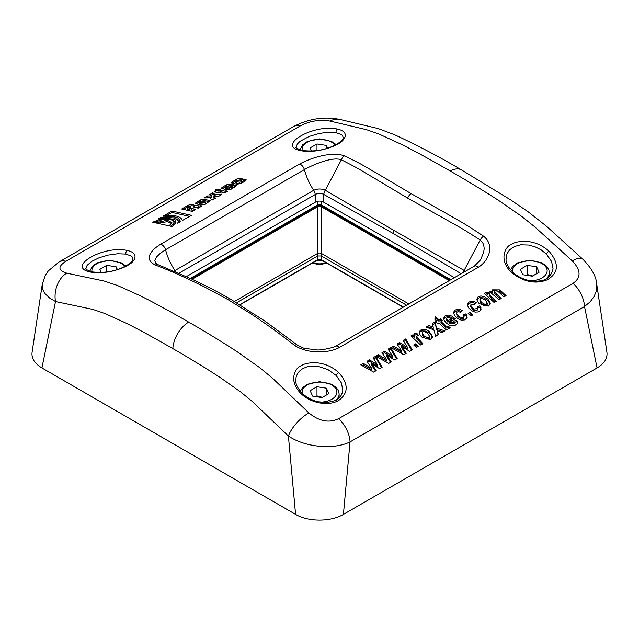<?xml version="1.0" encoding="UTF-8"?>
<svg xmlns="http://www.w3.org/2000/svg" width="639" height="639" viewBox="0 0 639 639"><rect width="100%" height="100%" fill="white"/><g stroke="black" fill="none" stroke-linecap="round" stroke-linejoin="round"><path stroke-width="0.96" d="M454.393 277.653L323.47 202.06A5.607 3.243 0 0 0 315.53 202.06L186.388 276.623M65.921 261.231C57.702 266.543 57.973 270.513 66.744 273.157L104.229 281.064L117.257 285.401L139.334 295.346C150.588 300.769 167.035 309.691 188.697 322.104C209.089 333.806 228.011 345.635 237.908 352.257L259.761 367.681L272.549 378.24L308.869 412.946C319.18 421.325 329.101 423.234 338.622 418.673L573.079 283.309C581.298 277.622 581.027 270.145 572.256 260.88L534.771 226.853L521.744 216.421L499.666 201.133C489.69 194.56 470.687 182.77 450.303 171.06C428.657 158.648 412.251 149.702 401.092 144.222L379.239 134.15L366.451 129.669L330.131 121.09C319.819 119.341 309.899 120.931 300.378 125.867L65.921 261.231A22.437 12.956 60 0 0 59.115 261.942L293.573 126.578A22.437 12.956 60 0 1 300.378 125.867M227.827 299.507L204.065 286.703L188.585 279.211C177.738 274.339 177.011 273.596 155.429 265.041C143.815 259.626 150.237 250.544 160.701 244.234L299.539 164.071C310.466 158.033 331.833 151.076 344.469 155.9C364.382 165.421 364.653 166.428 374.462 171.899L411.173 193.657L450.415 215.75C461.262 222.204 461.989 221.781 483.571 236.206C495.185 245.384 488.763 260.976 478.299 267.278L339.461 347.44C328.534 353.479 307.167 353.934 294.531 345.348C274.618 329.956 274.347 330.115 264.538 323.062L250.536 313.533L227.827 299.507A5.607 3.243 -60 0 1 230.631 299.228L265.177 321.265L297.447 345.156A5.607 2.86 128.3 0 0 294.531 345.348M337.528 129.094C351.338 132.177 343.622 141.61 337.759 144.015C334.964 145.852 330.227 147.665 323.566 149.462C314.827 151.547 307.071 151.922 300.298 150.596C276.008 145.484 313.981 123.567 337.528 129.094A2.804 2.013 101.9 0 0 336.138 132.688L341.577 134.685L342.568 135.668L343.231 137.784C342.664 138.855 343.71 141.059 332.096 146.475C322.839 150.516 312.639 151.818 301.504 150.389C296.576 148.256 294.795 147.178 296.176 147.154L297.327 144.015L300.058 141.315L309.364 136.371L318.446 133.687L324.82 132.632L336.138 132.688M90.051 271.982C96.832 273.308 104.588 272.933 113.303 270.848C119.932 269.067 124.661 267.254 127.48 265.425C133.359 263.02 141.107 253.547 127.289 250.48C103.734 244.945 65.761 266.87 90.051 271.982A2.804 2.045 -77.1 0 1 91.257 271.775C86.329 269.642 84.548 268.564 85.93 268.54L87.128 265.329L91.752 261.351L99.117 257.757L108.199 255.073L117.68 253.747L125.891 254.074L131.33 256.071L132.321 257.054L132.984 259.17C132.513 260.153 133.279 262.669 121.506 268.005C112.32 271.934 102.24 273.196 91.257 271.775M155.604 222.867L167.266 220.207L171.915 222.644L169.103 225.863L155.604 222.867M152.681 222.204L159.67 219.465L167.49 218.378L173.744 219.305L175.03 220.048L176.037 221.925L174.95 224.249L172.019 226.502L170.589 226.19L173.169 224.193L174.04 222.26L173.177 220.655L170.637 219.592L162.362 219.688L154.111 222.524L152.681 222.204M180.166 221.805L177.738 223.203L178.249 221.477L177.682 219.968L173.584 217.891L166.531 217.508L158.376 218.913L160.828 217.5C173.824 215.583 180.27 217.012 180.166 221.805L180.222 221.214M163.089 216.198L172.027 211.03L191.373 215.335L182.427 220.495C180.773 216.062 174.327 214.624 163.089 216.198M194.631 205.446L193.202 204.576C192.203 204.001 190.382 204.32 187.714 205.534L181.684 209.017L192.523 211.421L195.806 209.528L191.468 208.57L192.211 208.138L195.526 207.715L198.258 208.114L201.581 206.189L198.625 205.798L198.625 207.236L199.472 207.411M194.607 205.574L194.016 206.253C194.655 205.694 196.197 205.542 198.625 205.798M200.334 199.935L204.52 199.168L210.247 200.846L205.015 204.28L200.742 205.079L195.015 203.402L200.334 199.935L200.334 201.357L204.52 200.606L209.456 201.7M207.316 195.973L211.317 195.901L209.744 194.575L212.883 192.754L215.151 194.671L221.845 194.496L218.282 196.548L213.841 196.66L215.535 198.138L212.324 199.991L209.768 197.834L203.905 197.938L207.316 195.973L207.316 197.411L211.317 197.339L211.317 195.901M216.094 189.248L218.163 189.711L218.913 189.28L220.671 189.671L219.928 190.102L225.136 191.253L225.91 190.805L227.676 191.197L225.647 192.371L221.549 193.082L214.416 191.956L216.094 189.248L216.094 190.686L220.671 191.109M222.516 187.131L226.486 184.839L230.727 184.032L233.954 184.751L228.786 187.73L231.502 187.578L231.518 186.828L234.801 184.935L236.35 185.438L235.943 186.388L231.182 189.176L226.965 189.951L221.238 188.289L222.516 187.131L222.516 188.569L225.95 186.58M231.502 188.984L231.518 186.828M241.191 181.133L240.448 180.965L243.731 179.072L246.143 179.743L245.672 180.773L241.079 183.457L236.797 184.28L231.062 182.618L236.342 179.144L240.56 178.369L242.093 178.712L238.81 180.605L236.031 180.733L236.262 181.54L239.305 182.211L241.35 181.907L241.191 181.133L241.35 183.305M236.031 180.733L236.262 182.978L239.305 183.649L241.35 183.345L241.191 182.57M200.55 203.857L199.544 203.402L199.544 201.956L204.264 203.082L205.766 202.243L202.827 201.413C202.898 201.612 200.111 200.127 200.199 202.339L200.55 203.857L204.895 204.352M205.606 203.937L205.766 202.243L205.095 201.916M189.32 208.098L190.829 207.116L190.422 206.581L187.195 207.619L189.32 208.098L189.32 209.536L190.869 208.498L190.917 206.916M228.922 186.261L226.174 186.428L226.318 187.187L227.037 187.347L228.922 186.261L228.922 187.65M226.174 186.428L226.318 188.625L228.786 187.778M597.074 367.944C604.318 363.583 607.609 358.431 606.938 352.48L596.658 283.716L596.395 290.721L594.142 296.48L590.132 301.832L584.509 306.552L597.074 367.944L343.415 514.387C330.77 521.991 308.23 521.991 295.585 514.387L41.926 367.944C34.682 363.583 31.391 358.431 32.062 352.48L42.254 284.339L42.749 289.475L45.201 293.82L49.626 298.014L55.513 301.544A22.437 15.967 -77.9 0 1 66.744 273.157M403.161 307.231L321.792 260.257L317.208 260.257A2.804 1.621 -120 0 0 317.655 259.73L317.519 253.491L234.441 301.456M190.318 278.428L317.519 204.991L317.783 205.638A2.804 2.7 180 0 1 321.217 205.638L321.217 205.894A2.804 1.621 -60 0 1 321.481 206.844L321.345 255.975L317.655 255.975L236.63 302.75M317.519 201.317L317.519 204.991A2.804 1.669 180 0 1 321.481 204.991L321.217 205.638L450.175 280.09M321.792 260.257A2.804 1.621 -60 0 1 321.345 259.73L317.655 259.73L239.801 304.675M191.333 278.9L317.783 205.894A2.804 1.621 -120 0 0 317.519 206.844A2.804 1.669 180 0 1 321.481 206.844L449.257 280.617M191.085 278.788L317.783 205.894A2.804 2.7 180 0 1 321.217 205.894L449.952 280.217M548.949 251.159C542.168 245.112 534.412 241.838 525.697 241.318C519.068 241.318 514.339 242.325 511.519 244.338C505.641 245.871 497.893 259.658 511.711 272.653C523.764 282.063 535.682 284.419 547.471 279.722C558.821 272.797 559.317 263.276 548.949 251.159A2.804 1.086 133.6 0 0 546.385 254.074L541.193 249.913L535.075 246.814L528.645 245.041L520.745 244.793L514.275 246.566L509.539 249.897L506.959 253.867L506.04 259.602M301.472 394.039C287.662 381.012 295.378 367.305 301.241 365.74C304.036 363.719 308.773 362.704 315.434 362.696C324.173 363.224 331.929 366.506 338.702 372.545C348.311 383.36 348.638 392.41 339.684 399.687C330.794 406.348 312.072 404.12 301.472 394.039A2.804 1.054 -47.4 0 1 302.774 393.824C297.998 388.863 295.665 384.518 295.785 380.788L296.105 377.186L297.478 373.695L299.268 371.307L302.646 368.663L306.912 366.882L310.466 366.187L318.398 366.427L327.967 369.598L336.138 375.452L341.346 382.873L342.816 390.149C341.937 395.565 339.341 399.055 335.044 400.629L327.224 402.506L318.286 401.779C312.199 400.341 307.032 397.69 302.782 393.824M377.521 364.837L373.064 357.8L375.668 356.29L382.17 367.201L379.638 368.663L371.682 363.839L376.227 370.628L373.663 372.114L360.795 364.885L363.359 363.399L371.594 368.264L366.946 361.331L369.494 359.861L377.521 364.837L377.521 366.275L369.494 361.299L367.641 362.361M386.707 355.156L394.67 359.981L397.202 358.519L390.701 347.616L388.097 349.118L392.546 356.163L384.526 351.178L381.978 352.648L386.619 359.581L378.392 354.725L375.82 356.203L388.688 363.431L391.26 361.954L386.707 355.156L386.707 356.594L390.565 362.353M401.739 346.482L409.695 351.306L412.235 349.845L405.733 338.934L403.121 340.443L407.578 347.48L399.559 342.504L397.011 343.974L401.651 350.907L393.416 346.042L390.852 347.528L403.72 354.757L406.292 353.271L401.739 346.482L401.739 347.92L405.597 353.679M415.797 343.766L418.465 346.242L416.364 347.456L413.697 344.98L415.797 343.766L415.797 345.204L414.655 345.867M416.285 336.513L418.257 335.515L416.708 333.031L414.296 333.814L414.399 336.018L413.018 334.732L410.917 335.938L420.63 344.996L422.89 343.686L416.285 336.513L416.285 337.951L421.948 344.237M421.564 336.937L419.623 334.325L419.232 332.048L420.398 330.203L423.274 329.245L426.261 329.772L429.248 331.441L432.587 336.745L430.335 339.652L421.564 336.937M435.654 336.322L433.873 329.804L426.069 327.192L428.953 325.531L433.226 327.096L432.228 323.638L434.999 322.04L436.565 328.087L444.984 330.93L442.1 332.599A4080.75 3238.827 22.7 0 1 437.252 330.858A4075.638 784.86 -98 0 0 438.426 334.716L435.654 336.322M435.494 316.577L438.921 319.772L440.423 318.909L442.468 320.818L440.966 321.681C446.27 325.563 444.928 327.767 447.995 325.954L450.128 327.719C447.372 329.684 445.615 329.964 444.872 328.558L438.761 322.951L437.739 323.542L435.694 321.633L436.717 321.05L434.8 319.252L435.494 316.577L435.494 318.014L438.921 321.217L440.423 320.347L441.509 321.369M455.311 318.781L449.369 322.208L454.329 322.383L453.858 321.161L456.637 320.187L457.38 322.2L456.853 324.093L455.024 325.435L452.244 325.93L449.305 325.107L446.278 322.991L444.201 320.443L443.658 318.19L445.04 315.946L448.402 315.099L451.717 316.073L455.311 318.781M456.877 309.372C457.947 308.877 459.76 309.284 462.324 310.594L460.439 312.375L458.778 311.632L457.204 311.976L456.565 312.894L456.877 314.124L459.745 316.936L462.372 317.815L464.026 316.792L463.267 314.795L466.007 313.845L467.085 315.818L466.734 318.326L464.393 319.947L461.182 320.123L457.955 318.805L454.601 315.754L453.45 312.423L455.048 310.171L456.877 309.372L456.877 310.81L459.369 310.786L461.366 311.497M470.248 312.327L472.916 314.811L470.815 316.025L468.147 313.541L470.248 312.327L470.248 313.765L469.098 314.428M470.751 301.36C471.822 300.865 473.635 301.273 476.199 302.582L474.314 304.364L470.424 305.099L473.866 309.084L477.956 308.445L477.141 306.784L479.881 305.833L480.959 307.806L480.608 310.322L478.276 311.936L475.057 312.112L471.534 310.594L468.475 307.742L467.309 304.659L468.922 302.159L470.751 301.36L470.751 302.798L473.243 302.774L475.24 303.485M487.924 299.036L490.249 303.453L488.667 306.049L479.226 303.653L477.437 301.344L476.846 299.268L478.06 296.911L480.935 295.953L484.53 296.728L487.924 299.036M491.615 296.919L489.45 294.196L489.666 293.221L490.848 292.758L499.059 299.715L501.208 298.477L494.722 292.175L494.362 290.769L495.361 289.978L497.581 291.017L503.931 296.903L506.072 295.665L499.874 289.898L492.461 289.858L492.581 290.825L487.661 292.654L487.773 293.573L486.447 292.335L484.466 293.477L494.179 302.535L496.319 301.296L491.615 296.919L491.615 298.349L495.369 301.848M423.905 335.794L427.563 337.688L428.993 337.36L429.584 336.37L427.715 333.302L424.256 331.585L422.826 331.913L422.235 332.959L423.905 335.794L424.104 337.416L426.277 338.822L428.282 339.085L429.424 338.351L429.584 336.25M447.843 320.73L451.39 318.685L449.057 317.375L447.06 317.775L446.677 318.885L447.843 320.73L447.843 322.176L446.661 320.115L446.661 318.677M481.566 302.503L484.921 304.364L486.447 304.188L487.237 303.134L485.568 300.194L482.062 298.309L480.584 298.565L479.897 299.603L481.566 302.503L481.766 304.124L483.883 305.514L485.936 305.793L487.126 304.971L487.245 302.958M511.711 272.653A2.804 1.054 -47.4 0 1 513.021 272.438C517.582 276.575 523.133 279.299 529.667 280.625C538.653 281.743 550.027 282.039 553.062 268.763L551.593 261.487L546.385 254.074M465.336 271.335L464.13 270.409L480.193 239.968A5.607 2.636 -55 0 1 483.571 236.206M411.173 193.657A5.607 3.243 120 0 0 408.057 197.195A5.607 3.243 120 0 0 407.658 198.13L446.054 219.576C457.748 226.334 458.011 225.711 480.193 239.968L482.549 242.421L483.707 244.945L484.186 248.443L483.731 252.213L480.568 259.833L474.338 266.136A5.607 3.243 60 0 1 478.299 267.278M173.936 271.128L313.693 190.302C317.623 188.601 321.481 188.577 325.259 190.23L394.079 230.511L464.13 270.409A5.607 3.187 120.9 0 0 462.987 272.693M464.162 270.433A5.607 3.203 120.6 0 0 463.043 272.653M315.53 202.06L315.203 194.536C318.11 192.97 320.978 192.938 323.805 194.448L393.273 233.531L461.182 273.732M325.259 190.23A5.607 3.275 119.4 0 0 323.805 194.448L323.47 202.06M323.853 194.48A5.607 3.291 119.1 0 1 325.291 190.254L341.346 159.806C332.631 156.387 313.222 164.558 304.396 169.607L165.557 249.761A5.607 3.243 -120 0 0 160.701 244.234M407.658 198.13L370.916 176.172C361.203 170.589 360.851 169.631 341.346 159.806A5.607 3.77 -65.9 0 1 344.469 155.9M297.654 345.356A5.607 2.86 128.3 0 0 297.447 345.156L304.052 348.335L317.942 350.012L322.559 349.765L333.358 347.328L335.499 346.298A5.607 3.243 60 0 1 339.461 347.44M157.961 264.642A5.607 3.554 110.8 0 0 155.429 265.041M230.631 299.228C214.297 289.89 203.426 284.579 191.237 278.852L157.977 264.65L155.612 263.14L154.846 260.44L156.483 257.006L160.581 253.076L165.557 249.761M42.254 284.315L45.449 275.089L48.308 270.888L59.115 261.942M573.079 283.309A22.437 12.956 -120 0 1 584.509 306.552L350.052 441.916C334.181 449.808 305.338 447.588 288.405 436.006L295.585 514.387M369.494 359.861L369.494 361.299M375.668 356.29L375.668 357.728L373.727 358.854M375.668 357.728L381.531 367.569M371.682 363.839L371.682 365.276L375.532 371.035M363.359 363.399L363.359 364.837L362.057 365.596M363.359 364.837L371.594 369.701L371.594 368.264M390.701 347.616L390.701 349.054L396.563 358.886M390.701 349.054L388.76 350.172M384.526 351.178L384.526 352.616L392.546 357.6L392.546 356.163M384.526 352.616L382.673 353.686M378.392 354.725L378.392 356.163L386.619 361.019L386.619 359.581M378.392 356.163L377.082 356.913M405.733 338.934L405.733 340.379L411.596 350.212M405.733 340.379L403.792 341.498M399.559 342.504L399.559 343.942L407.578 348.918L407.578 347.48M399.559 343.942L397.706 345.012M393.416 346.042L393.416 347.48L401.651 352.345L401.651 350.907M393.416 347.48L392.114 348.239M417.515 346.793L415.797 345.204M414.2 335.403L416.708 334.469L417.379 335.539M414.399 336.018L414.399 337.456L413.018 336.17L411.867 336.833M419.272 333.302L420.222 331.785L421.772 330.93L425.941 331.106L430.263 333.766L432.515 337.424M422.235 333.031L422.355 335.163L423.905 337.232M437.252 330.858L437.252 332.296A3983.358 767.088 -98 0 0 438.058 334.932M434.999 322.04L436.565 329.524L443.418 331.841M434.999 323.478L432.579 324.876M428.953 325.531L428.953 326.968L433.226 328.534L433.226 327.096M428.953 326.968L427.643 327.719M436.717 321.05L436.645 322.527M440.966 321.681L440.966 323.118C446.262 326.992 444.936 329.205 447.995 327.392L449.457 328.598M435.095 319.532L435.494 318.014M453.858 322.599L456.637 321.625L457.3 323.182M449.369 322.208L449.369 323.646L454.329 323.821L454.329 322.383M443.73 319.157L445.04 317.383L448.131 316.529L451.238 317.279L454.345 319.34M451.39 318.685L451.39 320.123L447.843 322.176M463.986 315.986L466.007 315.283L467.149 317.503M456.55 313.11L456.997 315.754L460.655 318.901L463.579 318.813L464.074 316.457M453.506 313.565L454.625 311.912L456.877 310.81M471.957 315.362L470.248 313.765M477.86 307.974L479.881 307.271L481.031 309.492M470.424 305.099L470.424 306.536L473.866 310.522L477.956 309.883L477.956 308.445M467.389 305.554L468.499 303.9L470.751 302.798M476.934 300.01L477.884 298.493L479.434 297.646L483.763 297.87L487.924 300.474L490.177 304.14M479.897 299.739L480.081 302.047L481.566 303.94M489.418 293.916L489.554 295.961L491.615 298.349M500.249 299.028L494.858 293.804L494.314 291.088M505.114 296.216L499.874 291.328L492.541 290.633M487.741 293.421L492.581 292.263L492.581 290.825M487.773 293.573L487.773 295.01L486.447 293.772L485.416 294.371M413.018 334.732L413.018 336.17M416.708 333.031L416.708 334.469M436.565 328.087L436.565 329.524M438.921 319.772L438.921 321.217M440.423 318.909L440.423 320.347M447.995 325.954L447.995 327.392M456.637 320.187L456.637 321.625M466.007 313.845L466.007 315.283M479.881 305.833L479.881 307.271M486.447 292.335L486.447 293.772M499.874 289.898L499.874 291.328M496.551 294.148L496.551 295.577M157.625 223.323L167.394 221.653L171.739 223.394M172.77 226.046L174.04 223.722L174.04 222.26M172.85 220.431L174.966 221.437L175.917 222.668M176.436 218.921L178.864 220.167L180.102 221.837M166.268 215.79L172.027 212.468L189.567 216.373M194.016 207.691C194.655 207.132 196.197 206.98 198.625 207.236M183.481 209.424L187.714 206.972C190.382 205.758 192.203 205.438 193.202 206.014L194.016 206.269M191.468 208.57L191.468 210.007L194 210.566M187.195 207.619L187.195 209.057L189.32 209.536M195.822 203.985L199.648 201.772M213.841 196.66L213.841 198.106L214.544 198.713M210.75 195.422L212.883 194.192L215.151 196.109L219.233 196.005M206.477 197.898L207.316 197.411M219.928 190.102L219.928 191.54L225.136 192.69M215.199 192.123L216.094 190.686M231.909 188.042L234.801 186.372L235.671 186.572M228.786 187.73L228.786 189.176L229.393 189.304L231.502 189.016L231.518 188.265M226.486 184.839L226.486 186.268L230.727 185.47L232.157 185.789M222.037 188.856L222.516 188.569M226.174 187.866L226.318 188.625M241.726 181.668L243.731 180.51L245.48 180.901M236.031 182.171L236.262 182.978M236.262 180.629L240.56 179.807M231.877 183.185L235.791 180.901M160.828 217.5L160.828 218.314M172.027 211.03L172.027 212.468M194.016 206.253L194.016 207.539M212.883 192.754L212.883 194.192M215.151 194.671L215.151 196.109M218.163 189.711L218.163 191.149M218.913 189.28L218.913 190.718M225.136 191.253L225.136 192.635M225.91 190.805L225.91 192.211M234.801 184.935L234.801 186.372M227.037 187.347L227.037 188.785M243.731 179.072L243.731 180.51M325.946 262.653A11.222 6.478 180 0 1 313.054 262.653M325.73 262.917L325.73 262.917A8.81 5.088 0 0 1 313.27 262.917L312.934 262.725M311.56 151.044L310.115 147.928L316.984 143.967L326.369 145.412L327.615 148.104M326.369 148.488L326.369 145.412M316.984 150.516L316.984 143.967M539.132 272.222L532.263 276.184L522.878 274.73L520.362 269.315L527.231 265.345L536.616 266.798L539.132 272.222M532.67 275.944L527.231 274.506L527.231 265.345M536.616 273.668L536.616 266.798M527.231 274.506L526.36 275.273M101.313 272.43L99.868 269.315L106.737 265.345L116.122 266.798L117.368 269.49M116.122 269.866L116.122 266.798M106.737 271.902L106.737 265.345M328.885 393.6L322.016 397.57L312.631 396.116L310.115 390.701L316.984 386.731L326.369 388.185L328.885 393.6M322.423 397.33L316.984 395.892L316.984 386.731M326.369 395.054L326.369 388.185M316.984 395.892L316.113 396.659M313.693 190.302A5.607 3.243 60 0 1 315.203 194.536L178.856 273.252M174.854 270.465A5.607 3.243 60 0 1 175.629 271.847M313.821 190.494C309.404 183.776 306.249 176.739 304.34 169.391M174.974 270.656C170.565 263.931 167.402 256.902 165.493 249.553M304.396 169.607A5.607 3.243 -120 0 0 299.539 164.071M300.298 150.596A2.804 2.045 -77.1 0 1 301.504 150.389M192.099 279.259L317.519 206.844L317.519 253.491A2.804 1.669 -0 0 1 321.481 253.491L408.856 303.94M321.481 201.317L321.481 204.991L450.862 279.69M403.393 307.095L321.345 259.73L321.345 255.975L406.644 305.218M338.622 418.673A22.437 12.956 -120 0 1 350.052 441.916L343.415 514.387M338.702 372.545A2.804 1.086 133.6 0 0 336.138 375.452M394.079 230.511A5.607 3.243 120 0 0 393.273 233.531M293.573 126.578C308.853 118.646 324.324 116.274 339.972 119.461L378.104 128.559L394.135 134.565C416.532 144.821 439.001 156.619 461.526 169.95L461.526 169.95A22.437 12.956 120 0 0 450.303 171.06M461.526 169.95L510.912 200.039L528.213 211.844L546.473 226.206L582.696 259.107A22.437 8.435 132.1 0 0 572.256 260.88M339.972 119.461A22.437 16.358 103.5 0 0 330.131 121.09M308.869 412.946A22.437 8.826 -46.4 0 0 288.405 436.006L252.301 401.492L240.615 391.915L220.99 378.104C211.493 371.754 193.018 360.188 172.85 348.614C151.459 336.362 135.364 327.639 124.565 322.431L104.724 313.453L92.791 309.396L55.513 301.544L41.926 367.944M172.85 348.614A22.437 12.956 -60 0 1 174.048 341.849A22.437 12.956 -60 0 1 188.697 322.104M127.289 250.48A2.804 2.013 101.9 0 0 125.891 254.074M187.714 205.534L187.714 206.972M193.202 204.576L193.202 206.014M196.237 202.299L196.237 203.737M204.52 199.168L204.52 200.606M209.217 200.207L209.217 201.644M230.727 184.032L230.727 185.47M229.393 187.866L229.393 189.304M235.432 185.078L235.432 186.516M232.74 181.228L232.74 182.666M236.342 179.144L236.342 180.581M240.56 178.369L240.56 179.599M239.305 182.211L239.305 183.649M245.232 179.407L245.232 180.845M302.223 150.54A17.389 10.04 180 0 1 314.684 139.733A17.389 10.04 180 0 1 335.195 145.053M512.47 271.918A17.389 10.04 180 0 1 535.474 261.287A17.389 10.04 180 0 1 542.048 277.869A17.389 10.04 180 0 1 530.642 280.793M546.169 278.812A19.633 11.334 0 0 0 549.38 272.597L548.813 269.61L546.545 266.143L541.752 262.813L529.851 260.313L517.678 262.845L512.877 266.215L510.577 269.882M91.976 271.926A17.389 10.04 180 0 1 104.437 261.119A17.389 10.04 180 0 1 124.948 266.439M302.223 393.297A17.389 10.04 180 0 1 325.227 382.673A17.389 10.04 180 0 1 331.801 399.255A17.389 10.04 180 0 1 320.395 402.179M335.922 400.198A19.633 11.334 0 0 0 339.133 393.983L338.566 390.996L336.298 387.53L331.505 384.199L319.604 381.699L307.431 384.231L302.63 387.601L300.33 391.268M317.208 260.257L240.032 304.811M513.029 272.438C508.245 267.477 505.912 263.132 506.032 259.402M335.499 346.298L474.338 266.136M582.696 259.107C591.45 267.989 596.107 276.184 596.658 283.716M178.249 221.525L178.249 222.963M231.909 187.131L231.909 188.569M225.799 186.836L225.799 188.273M235.631 181.156L235.631 182.594M241.726 181.476L241.726 182.922M336.114 144.574L331.505 141.435L319.604 138.927L307.431 141.459L302.63 144.829L299.963 149.965M549.38 272.597L549.38 276.575M125.867 265.96L121.258 262.813L109.357 260.313L97.184 262.845L92.383 266.215L89.716 271.351M339.133 393.983L339.133 397.961"/></g></svg>
